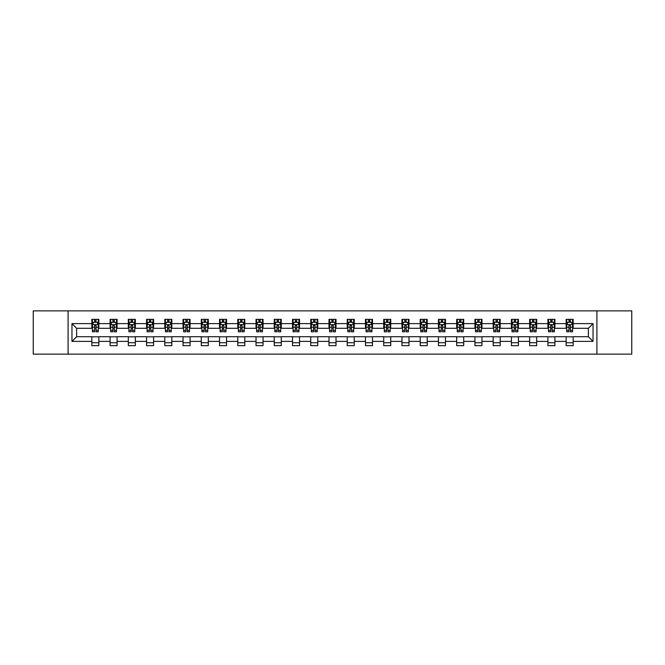 <?xml version="1.0" encoding="UTF-8"?>
<svg xmlns="http://www.w3.org/2000/svg" width="665" height="665" viewBox="0 0 665 665"><rect width="100%" height="100%" fill="white"/><g stroke="black" fill="none" stroke-linecap="round" stroke-linejoin="round"><path stroke-width="1" d="M596.904 354.137L631.75 354.137L631.75 310.863L596.904 310.863L596.904 354.137L68.096 354.137L68.096 310.863L33.25 310.863L33.25 354.137L68.096 354.137M596.904 310.863L68.096 310.863M573.163 323.614L573.163 319.341L566.148 319.341L566.148 323.614L554.918 323.614L554.918 319.341L547.902 319.341L547.902 323.614L536.68 323.614L536.68 319.341L529.664 319.341L529.664 323.614L518.434 323.614L518.434 319.341L511.418 319.341L511.418 323.614L500.196 323.614L500.196 319.341L493.172 319.341L493.172 323.614L481.95 323.614L481.95 319.341L474.935 319.341L474.935 323.614L463.705 323.614L463.705 319.341L456.689 319.341L456.689 323.614L445.467 323.614L445.467 319.341L438.451 319.341L438.451 323.614L427.221 323.614L427.221 319.341L420.205 319.341L420.205 323.614L408.975 323.614L408.975 319.341L401.959 319.341L401.959 323.614L390.737 323.614L390.737 319.341L383.722 319.341L383.722 323.614L372.491 323.614L372.491 319.341L365.476 319.341L365.476 323.614L354.254 323.614L354.254 319.341L347.238 319.341L347.238 323.614L336.008 323.614L336.008 319.341L328.992 319.341L328.992 323.614L317.762 323.614L317.762 319.341L310.746 319.341L310.746 323.614L299.524 323.614L299.524 319.341L292.509 319.341L292.509 323.614L281.278 323.614L281.278 319.341L274.263 319.341L274.263 323.614L263.041 323.614L263.041 319.341L256.025 319.341L256.025 323.614L244.795 323.614L244.795 319.341L237.779 319.341L237.779 323.614L226.549 323.614L226.549 319.341L219.533 319.341L219.533 323.614L208.311 323.614L208.311 319.341L201.296 319.341L201.296 323.614L190.065 323.614L190.065 319.341L183.05 319.341L183.05 323.614L171.828 323.614L171.828 319.341L164.804 319.341L164.804 323.614L153.582 323.614L153.582 319.341L146.566 319.341L146.566 323.614L135.336 323.614L135.336 319.341L128.32 319.341L128.32 323.614L117.098 323.614L117.098 319.341L110.082 319.341L110.082 323.614L98.852 323.614L98.852 319.341L91.837 319.341L91.837 323.614L71.961 323.614L71.961 341.386L76.633 336.706L91.837 336.706L91.837 345.659L98.852 345.659L98.852 336.706L110.082 336.706L110.082 345.659L117.098 345.659L117.098 336.706L128.32 336.706L128.32 345.659L135.336 345.659L135.336 336.706L146.566 336.706L146.566 345.659L153.582 345.659L153.582 336.706L164.804 336.706L164.804 345.659L171.828 345.659L171.828 336.706L183.05 336.706L183.05 345.659L190.065 345.659L190.065 336.706L201.296 336.706L201.296 345.659L208.311 345.659L208.311 336.706L219.533 336.706L219.533 345.659L226.549 345.659L226.549 336.706L237.779 336.706L237.779 345.659L244.795 345.659L244.795 336.706L256.025 336.706L256.025 345.659L263.041 345.659L263.041 336.706L274.263 336.706L274.263 345.659L281.278 345.659L281.278 336.706L292.509 336.706L292.509 345.659L299.524 345.659L299.524 336.706L310.746 336.706L310.746 345.659L317.762 345.659L317.762 336.706L328.992 336.706L328.992 345.659L336.008 345.659L336.008 336.706L347.238 336.706L347.238 345.659L354.254 345.659L354.254 336.706L365.476 336.706L365.476 345.659L372.491 345.659L372.491 336.706L383.722 336.706L383.722 345.659L390.737 345.659L390.737 336.706L401.959 336.706L401.959 345.659L408.975 345.659L408.975 336.706L420.205 336.706L420.205 345.659L427.221 345.659L427.221 336.706L438.451 336.706L438.451 345.659L445.467 345.659L445.467 336.706L456.689 336.706L456.689 345.659L463.705 345.659L463.705 336.706L474.935 336.706L474.935 345.659L481.95 345.659L481.95 336.706L493.172 336.706L493.172 345.659L500.196 345.659L500.196 336.706L511.418 336.706L511.418 345.659L518.434 345.659L518.434 336.706L529.664 336.706L529.664 345.659L536.68 345.659L536.68 336.706L547.902 336.706L547.902 345.659L554.918 345.659L554.918 336.706L566.148 336.706L566.148 345.659L573.163 345.659L573.163 336.706L588.367 336.706L588.367 328.294L573.163 328.294L573.163 323.614L593.039 323.614L593.039 341.386L573.163 341.386M566.148 341.386L554.918 341.386M547.902 341.386L536.68 341.386M529.664 341.386L518.434 341.386M511.418 341.386L500.196 341.386M493.172 341.386L481.95 341.386M474.935 341.386L463.705 341.386M456.689 341.386L445.467 341.386M438.451 341.386L427.221 341.386M420.205 341.386L408.975 341.386M401.959 341.386L390.737 341.386M383.722 341.386L372.491 341.386M365.476 341.386L354.254 341.386M347.238 341.386L336.008 341.386M328.992 341.386L317.762 341.386M310.746 341.386L299.524 341.386M292.509 341.386L281.278 341.386M274.263 341.386L263.041 341.386M256.025 341.386L244.795 341.386M237.779 341.386L226.549 341.386M219.533 341.386L208.311 341.386M201.296 341.386L190.065 341.386M183.05 341.386L171.828 341.386M164.804 341.386L153.582 341.386M146.566 341.386L135.336 341.386M128.32 341.386L117.098 341.386M110.082 341.386L98.852 341.386M91.837 341.386L71.961 341.386M566.148 323.614L566.148 328.294L554.918 328.294L554.918 323.614M547.902 323.614L547.902 328.294L536.68 328.294L536.68 323.614M529.664 323.614L529.664 328.294L518.434 328.294L518.434 323.614M511.418 323.614L511.418 328.294L500.196 328.294L500.196 323.614M493.172 323.614L493.172 328.294L481.95 328.294L481.95 323.614M474.935 323.614L474.935 328.294L463.705 328.294L463.705 323.614M456.689 323.614L456.689 328.294L445.467 328.294L445.467 323.614M438.451 323.614L438.451 328.294L427.221 328.294L427.221 323.614M420.205 323.614L420.205 328.294L408.975 328.294L408.975 323.614M401.959 323.614L401.959 328.294L390.737 328.294L390.737 323.614M383.722 323.614L383.722 328.294L372.491 328.294L372.491 323.614M365.476 323.614L365.476 328.294L354.254 328.294L354.254 323.614M347.238 323.614L347.238 328.294L336.008 328.294L336.008 323.614M328.992 323.614L328.992 328.294L317.762 328.294L317.762 323.614M310.746 323.614L310.746 328.294L299.524 328.294L299.524 323.614M292.509 323.614L292.509 328.294L281.278 328.294L281.278 323.614M274.263 323.614L274.263 328.294L263.041 328.294L263.041 323.614M256.025 323.614L256.025 328.294L244.795 328.294L244.795 323.614M237.779 323.614L237.779 328.294L226.549 328.294L226.549 323.614M219.533 323.614L219.533 328.294L208.311 328.294L208.311 323.614M201.296 323.614L201.296 328.294L190.065 328.294L190.065 323.614M183.05 323.614L183.05 328.294L171.828 328.294L171.828 323.614M164.804 323.614L164.804 328.294L153.582 328.294L153.582 323.614M146.566 323.614L146.566 328.294L135.336 328.294L135.336 323.614M128.32 323.614L128.32 328.294L117.098 328.294L117.098 323.614M110.082 323.614L110.082 328.294L98.852 328.294L98.852 323.614M91.837 323.614L91.837 328.294L76.633 328.294L71.961 323.614M76.633 328.294L76.633 336.706M593.039 341.386L588.367 336.706M588.367 328.294L593.039 323.614M91.837 322.267L92.418 322.267M94.646 322.267L96.051 322.267M98.27 322.267L98.852 322.267M91.837 328.169L92.418 328.169M94.646 328.169L96.051 328.169M98.27 328.169L98.852 328.169M91.837 336.831L98.852 336.831M91.837 342.733L98.852 342.733M110.082 336.831L117.098 336.831M110.082 342.733L117.098 342.733M110.082 322.267L110.664 322.267M112.884 322.267L114.289 322.267M116.508 322.267L117.098 322.267M110.082 328.169L110.664 328.169M112.884 328.169L114.289 328.169M116.508 328.169L117.098 328.169M128.32 336.831L135.336 336.831M128.32 342.733L135.336 342.733M128.32 322.267L128.91 322.267M131.13 322.267L132.535 322.267M134.754 322.267L135.336 322.267M128.32 328.169L128.91 328.169M131.13 328.169L132.535 328.169M134.754 328.169L135.336 328.169M146.566 336.831L153.582 336.831M146.566 342.733L153.582 342.733M146.566 322.267L147.148 322.267M149.376 322.267L150.772 322.267M153 322.267L153.582 322.267M146.566 328.169L147.148 328.169M149.376 328.169L150.772 328.169M153 328.169L153.582 328.169M164.804 336.831L171.828 336.831M164.804 342.733L171.828 342.733M164.804 322.267L165.394 322.267M167.613 322.267L169.018 322.267M171.238 322.267L171.828 322.267M164.804 328.169L165.394 328.169M167.613 328.169L169.018 328.169M171.238 328.169L171.828 328.169M183.05 336.831L190.065 336.831M183.05 342.733L190.065 342.733M183.05 322.267L183.631 322.267M185.859 322.267L187.264 322.267M189.483 322.267L190.065 322.267M183.05 328.169L183.631 328.169M185.859 328.169L187.264 328.169M189.483 328.169L190.065 328.169M201.296 336.831L208.311 336.831M201.296 342.733L208.311 342.733M201.296 322.267L201.877 322.267M204.097 322.267L205.502 322.267M207.721 322.267L208.311 322.267M201.296 328.169L201.877 328.169M204.097 328.169L205.502 328.169M207.721 328.169L208.311 328.169M219.533 336.831L226.549 336.831M219.533 342.733L226.549 342.733M219.533 322.267L220.123 322.267M222.343 322.267L223.748 322.267M225.967 322.267L226.549 322.267M219.533 328.169L220.123 328.169M222.343 328.169L223.748 328.169M225.967 328.169L226.549 328.169M237.779 336.831L244.795 336.831M237.779 342.733L244.795 342.733M237.779 322.267L238.361 322.267M240.589 322.267L241.985 322.267M244.213 322.267L244.795 322.267M237.779 328.169L238.361 328.169M240.589 328.169L241.985 328.169M244.213 328.169L244.795 328.169M256.025 336.831L263.041 336.831M256.025 342.733L263.041 342.733M256.025 322.267L256.607 322.267M258.826 322.267L260.231 322.267M262.451 322.267L263.041 322.267M256.025 328.169L256.607 328.169M258.826 328.169L260.231 328.169M262.451 328.169L263.041 328.169M274.263 336.831L281.278 336.831M274.263 342.733L281.278 342.733M274.263 322.267L274.844 322.267M277.072 322.267L278.477 322.267M280.697 322.267L281.278 322.267M274.263 328.169L274.844 328.169M277.072 328.169L278.477 328.169M280.697 328.169L281.278 328.169M292.509 336.831L299.524 336.831M292.509 342.733L299.524 342.733M292.509 322.267L293.09 322.267M295.31 322.267L296.715 322.267M298.934 322.267L299.524 322.267M292.509 328.169L293.09 328.169M295.31 328.169L296.715 328.169M298.934 328.169L299.524 328.169M310.746 336.831L317.762 336.831M310.746 342.733L317.762 342.733M310.746 322.267L311.336 322.267M313.556 322.267L314.961 322.267M317.18 322.267L317.762 322.267M310.746 328.169L311.336 328.169M313.556 328.169L314.961 328.169M317.18 328.169L317.762 328.169M328.992 336.831L336.008 336.831M328.992 342.733L336.008 342.733M328.992 322.267L329.574 322.267M331.802 322.267L333.198 322.267M335.426 322.267L336.008 322.267M328.992 328.169L329.574 328.169M331.802 328.169L333.198 328.169M335.426 328.169L336.008 328.169M347.238 336.831L354.254 336.831M347.238 342.733L354.254 342.733M347.238 322.267L347.82 322.267M350.039 322.267L351.444 322.267M353.664 322.267L354.254 322.267M347.238 328.169L347.82 328.169M350.039 328.169L351.444 328.169M353.664 328.169L354.254 328.169M365.476 336.831L372.491 336.831M365.476 342.733L372.491 342.733M365.476 322.267L366.066 322.267M368.285 322.267L369.69 322.267M371.91 322.267L372.491 322.267M365.476 328.169L366.066 328.169M368.285 328.169L369.69 328.169M371.91 328.169L372.491 328.169M383.722 336.831L390.737 336.831M383.722 342.733L390.737 342.733M383.722 322.267L384.304 322.267M386.523 322.267L387.928 322.267M390.156 322.267L390.737 322.267M383.722 328.169L384.304 328.169M386.523 328.169L387.928 328.169M390.156 328.169L390.737 328.169M401.959 336.831L408.975 336.831M401.959 342.733L408.975 342.733M401.959 322.267L402.549 322.267M404.769 322.267L406.174 322.267M408.393 322.267L408.975 322.267M401.959 328.169L402.549 328.169M404.769 328.169L406.174 328.169M408.393 328.169L408.975 328.169M420.205 336.831L427.221 336.831M420.205 342.733L427.221 342.733M420.205 322.267L420.787 322.267M423.015 322.267L424.411 322.267M426.639 322.267L427.221 322.267M420.205 328.169L420.787 328.169M423.015 328.169L424.411 328.169M426.639 328.169L427.221 328.169M438.451 336.831L445.467 336.831M438.451 342.733L445.467 342.733M438.451 322.267L439.033 322.267M441.252 322.267L442.657 322.267M444.877 322.267L445.467 322.267M438.451 328.169L439.033 328.169M441.252 328.169L442.657 328.169M444.877 328.169L445.467 328.169M456.689 336.831L463.705 336.831M456.689 342.733L463.705 342.733M456.689 322.267L457.279 322.267M459.498 322.267L460.903 322.267M463.123 322.267L463.705 322.267M456.689 328.169L457.279 328.169M459.498 328.169L460.903 328.169M463.123 328.169L463.705 328.169M474.935 336.831L481.95 336.831M474.935 342.733L481.95 342.733M474.935 322.267L475.517 322.267M477.736 322.267L479.141 322.267M481.369 322.267L481.95 322.267M474.935 328.169L475.517 328.169M477.736 328.169L479.141 328.169M481.369 328.169L481.95 328.169M493.172 336.831L500.196 336.831M493.172 342.733L500.196 342.733M493.172 322.267L493.763 322.267M495.982 322.267L497.387 322.267M499.606 322.267L500.196 322.267M493.172 328.169L493.763 328.169M495.982 328.169L497.387 328.169M499.606 328.169L500.196 328.169M511.418 336.831L518.434 336.831M511.418 342.733L518.434 342.733M511.418 322.267L512 322.267M514.228 322.267L515.624 322.267M517.852 322.267L518.434 322.267M511.418 328.169L512 328.169M514.228 328.169L515.624 328.169M517.852 328.169L518.434 328.169M529.664 336.831L536.68 336.831M529.664 342.733L536.68 342.733M529.664 322.267L530.246 322.267M532.466 322.267L533.87 322.267M536.09 322.267L536.68 322.267M529.664 328.169L530.246 328.169M532.466 328.169L533.87 328.169M536.09 328.169L536.68 328.169M547.902 336.831L554.918 336.831M547.902 342.733L554.918 342.733M547.902 322.267L548.492 322.267M550.711 322.267L552.116 322.267M554.336 322.267L554.918 322.267M547.902 328.169L548.492 328.169M550.711 328.169L552.116 328.169M554.336 328.169L554.918 328.169M566.148 336.831L573.163 336.831M566.148 342.733L573.163 342.733M566.148 322.267L566.73 322.267M568.949 322.267L570.354 322.267M572.582 322.267L573.163 322.267M566.148 328.169L566.73 328.169M568.949 328.169L570.354 328.169M572.582 328.169L573.163 328.169M96.051 320.863L94.646 320.863M98.27 330.33L96.051 330.33L96.051 331.802L98.27 331.802L98.27 324.661L97.098 322.326L93.59 322.326L92.418 324.661L92.418 331.802L94.646 331.802L94.646 330.33L92.418 330.33M92.418 324.661L92.418 319.341M98.27 324.661L98.27 319.341M94.646 322.326L94.646 319.341M96.051 319.341L96.051 322.326M96.051 330.33L96.051 325.542L94.646 325.542L94.646 330.33M114.289 320.863L112.884 320.863M116.508 330.33L114.289 330.33L114.289 331.802L116.508 331.802L116.508 324.661L115.344 322.326L111.836 322.326L110.664 324.661L110.664 331.802L112.884 331.802L112.884 330.33L110.664 330.33M110.664 324.661L110.664 319.341M116.508 324.661L116.508 319.341M112.884 322.326L112.884 319.341M114.289 319.341L114.289 322.326M114.289 330.33L114.289 325.542L112.884 325.542L112.884 330.33M132.535 320.863L131.13 320.863M134.754 330.33L132.535 330.33L132.535 331.802L134.754 331.802L134.754 324.661L133.582 322.326L130.074 322.326L128.91 324.661L128.91 331.802L131.13 331.802L131.13 330.33L128.91 330.33M128.91 324.661L128.91 319.341M134.754 324.661L134.754 319.341M131.13 322.326L131.13 319.341M132.535 319.341L132.535 322.326M132.535 330.33L132.535 325.542L131.13 325.542L131.13 330.33M150.772 320.863L149.376 320.863M153 330.33L150.772 330.33L150.772 331.802L153 331.802L153 324.661L151.828 322.326L148.32 322.326L147.148 324.661L147.148 331.802L149.376 331.802L149.376 330.33L147.148 330.33M147.148 324.661L147.148 319.341M153 324.661L153 319.341M149.376 322.326L149.376 319.341M150.772 319.341L150.772 322.326M150.772 330.33L150.772 325.542L149.376 325.542L149.376 330.33M169.018 320.863L167.613 320.863M171.238 330.33L169.018 330.33L169.018 331.802L171.238 331.802L171.238 324.661L170.074 322.326L166.566 322.326L165.394 324.661L165.394 331.802L167.613 331.802L167.613 330.33L165.394 330.33M165.394 324.661L165.394 319.341M171.238 324.661L171.238 319.341M167.613 322.326L167.613 319.341M169.018 319.341L169.018 322.326M169.018 330.33L169.018 325.542L167.613 325.542L167.613 330.33M187.264 320.863L185.859 320.863M189.483 330.33L187.264 330.33L187.264 331.802L189.483 331.802L189.483 324.661L188.311 322.326L184.804 322.326L183.631 324.661L183.631 331.802L185.859 331.802L185.859 330.33L183.631 330.33M183.631 324.661L183.631 319.341M189.483 324.661L189.483 319.341M185.859 322.326L185.859 319.341M187.264 319.341L187.264 322.326M187.264 330.33L187.264 325.542L185.859 325.542L185.859 330.33M205.502 320.863L204.097 320.863M207.721 330.33L205.502 330.33L205.502 331.802L207.721 331.802L207.721 324.661L206.557 322.326L203.049 322.326L201.877 324.661L201.877 331.802L204.097 331.802L204.097 330.33L201.877 330.33M201.877 324.661L201.877 319.341M207.721 324.661L207.721 319.341M204.097 322.326L204.097 319.341M205.502 319.341L205.502 322.326M205.502 330.33L205.502 325.542L204.097 325.542L204.097 330.33M223.748 320.863L222.343 320.863M225.967 330.33L223.748 330.33L223.748 331.802L225.967 331.802L225.967 324.661L224.795 322.326L221.287 322.326L220.123 324.661L220.123 331.802L222.343 331.802L222.343 330.33L220.123 330.33M220.123 324.661L220.123 319.341M225.967 324.661L225.967 319.341M222.343 322.326L222.343 319.341M223.748 319.341L223.748 322.326M223.748 330.33L223.748 325.542L222.343 325.542L222.343 330.33M241.985 320.863L240.589 320.863M244.213 330.33L241.985 330.33L241.985 331.802L244.213 331.802L244.213 324.661L243.041 322.326L239.533 322.326L238.361 324.661L238.361 331.802L240.589 331.802L240.589 330.33L238.361 330.33M238.361 324.661L238.361 319.341M244.213 324.661L244.213 319.341M240.589 322.326L240.589 319.341M241.985 319.341L241.985 322.326M241.985 330.33L241.985 325.542L240.589 325.542L240.589 330.33M260.231 320.863L258.826 320.863M262.451 330.33L260.231 330.33L260.231 331.802L262.451 331.802L262.451 324.661L261.287 322.326L257.779 322.326L256.607 324.661L256.607 331.802L258.826 331.802L258.826 330.33L256.607 330.33M256.607 324.661L256.607 319.341M262.451 324.661L262.451 319.341M258.826 322.326L258.826 319.341M260.231 319.341L260.231 322.326M260.231 330.33L260.231 325.542L258.826 325.542L258.826 330.33M278.477 320.863L277.072 320.863M280.697 330.33L278.477 330.33L278.477 331.802L280.697 331.802L280.697 324.661L279.524 322.326L276.017 322.326L274.844 324.661L274.844 331.802L277.072 331.802L277.072 330.33L274.844 330.33M274.844 324.661L274.844 319.341M280.697 324.661L280.697 319.341M277.072 322.326L277.072 319.341M278.477 319.341L278.477 322.326M278.477 330.33L278.477 325.542L277.072 325.542L277.072 330.33M296.715 320.863L295.31 320.863M298.934 330.33L296.715 330.33L296.715 331.802L298.934 331.802L298.934 324.661L297.77 322.326L294.262 322.326L293.09 324.661L293.09 331.802L295.31 331.802L295.31 330.33L293.09 330.33M293.09 324.661L293.09 319.341M298.934 324.661L298.934 319.341M295.31 322.326L295.31 319.341M296.715 319.341L296.715 322.326M296.715 330.33L296.715 325.542L295.31 325.542L295.31 330.33M314.961 320.863L313.556 320.863M317.18 330.33L314.961 330.33L314.961 331.802L317.18 331.802L317.18 324.661L316.008 322.326L312.5 322.326L311.336 324.661L311.336 331.802L313.556 331.802L313.556 330.33L311.336 330.33M311.336 324.661L311.336 319.341M317.18 324.661L317.18 319.341M313.556 322.326L313.556 319.341M314.961 319.341L314.961 322.326M314.961 330.33L314.961 325.542L313.556 325.542L313.556 330.33M333.198 320.863L331.802 320.863M335.426 330.33L333.198 330.33L333.198 331.802L335.426 331.802L335.426 324.661L334.254 322.326L330.746 322.326L329.574 324.661L329.574 331.802L331.802 331.802L331.802 330.33L329.574 330.33M329.574 324.661L329.574 319.341M335.426 324.661L335.426 319.341M331.802 322.326L331.802 319.341M333.198 319.341L333.198 322.326M333.198 330.33L333.198 325.542L331.802 325.542L331.802 330.33M351.444 320.863L350.039 320.863M353.664 330.33L351.444 330.33L351.444 331.802L353.664 331.802L353.664 324.661L352.5 322.326L348.992 322.326L347.82 324.661L347.82 331.802L350.039 331.802L350.039 330.33L347.82 330.33M347.82 324.661L347.82 319.341M353.664 324.661L353.664 319.341M350.039 322.326L350.039 319.341M351.444 319.341L351.444 322.326M351.444 330.33L351.444 325.542L350.039 325.542L350.039 330.33M369.69 320.863L368.285 320.863M371.91 330.33L369.69 330.33L369.69 331.802L371.91 331.802L371.91 324.661L370.738 322.326L367.23 322.326L366.066 324.661L366.066 331.802L368.285 331.802L368.285 330.33L366.066 330.33M366.066 324.661L366.066 319.341M371.91 324.661L371.91 319.341M368.285 322.326L368.285 319.341M369.69 319.341L369.69 322.326M369.69 330.33L369.69 325.542L368.285 325.542L368.285 330.33M387.928 320.863L386.523 320.863M390.156 330.33L387.928 330.33L387.928 331.802L390.156 331.802L390.156 324.661L388.983 322.326L385.476 322.326L384.304 324.661L384.304 331.802L386.523 331.802L386.523 330.33L384.304 330.33M384.304 324.661L384.304 319.341M390.156 324.661L390.156 319.341M386.523 322.326L386.523 319.341M387.928 319.341L387.928 322.326M387.928 330.33L387.928 325.542L386.523 325.542L386.523 330.33M406.174 320.863L404.769 320.863M408.393 330.33L406.174 330.33L406.174 331.802L408.393 331.802L408.393 324.661L407.221 322.326L403.713 322.326L402.549 324.661L402.549 331.802L404.769 331.802L404.769 330.33L402.549 330.33M402.549 324.661L402.549 319.341M408.393 324.661L408.393 319.341M404.769 322.326L404.769 319.341M406.174 319.341L406.174 322.326M406.174 330.33L406.174 325.542L404.769 325.542L404.769 330.33M424.411 320.863L423.015 320.863M426.639 330.33L424.411 330.33L424.411 331.802L426.639 331.802L426.639 324.661L425.467 322.326L421.959 322.326L420.787 324.661L420.787 331.802L423.015 331.802L423.015 330.33L420.787 330.33M420.787 324.661L420.787 319.341M426.639 324.661L426.639 319.341M423.015 322.326L423.015 319.341M424.411 319.341L424.411 322.326M424.411 330.33L424.411 325.542L423.015 325.542L423.015 330.33M442.657 320.863L441.252 320.863M444.877 330.33L442.657 330.33L442.657 331.802L444.877 331.802L444.877 324.661L443.713 322.326L440.205 322.326L439.033 324.661L439.033 331.802L441.252 331.802L441.252 330.33L439.033 330.33M439.033 324.661L439.033 319.341M444.877 324.661L444.877 319.341M441.252 322.326L441.252 319.341M442.657 319.341L442.657 322.326M442.657 330.33L442.657 325.542L441.252 325.542L441.252 330.33M460.903 320.863L459.498 320.863M463.123 330.33L460.903 330.33L460.903 331.802L463.123 331.802L463.123 324.661L461.951 322.326L458.443 322.326L457.279 324.661L457.279 331.802L459.498 331.802L459.498 330.33L457.279 330.33M457.279 324.661L457.279 319.341M463.123 324.661L463.123 319.341M459.498 322.326L459.498 319.341M460.903 319.341L460.903 322.326M460.903 330.33L460.903 325.542L459.498 325.542L459.498 330.33M479.141 320.863L477.736 320.863M481.369 330.33L479.141 330.33L479.141 331.802L481.369 331.802L481.369 324.661L480.196 322.326L476.689 322.326L475.517 324.661L475.517 331.802L477.736 331.802L477.736 330.33L475.517 330.33M475.517 324.661L475.517 319.341M481.369 324.661L481.369 319.341M477.736 322.326L477.736 319.341M479.141 319.341L479.141 322.326M479.141 330.33L479.141 325.542L477.736 325.542L477.736 330.33M497.387 320.863L495.982 320.863M499.606 330.33L497.387 330.33L497.387 331.802L499.606 331.802L499.606 324.661L498.434 322.326L494.926 322.326L493.763 324.661L493.763 331.802L495.982 331.802L495.982 330.33L493.763 330.33M493.763 324.661L493.763 319.341M499.606 324.661L499.606 319.341M495.982 322.326L495.982 319.341M497.387 319.341L497.387 322.326M497.387 330.33L497.387 325.542L495.982 325.542L495.982 330.33M515.624 320.863L514.228 320.863M517.852 330.33L515.624 330.33L515.624 331.802L517.852 331.802L517.852 324.661L516.68 322.326L513.172 322.326L512 324.661L512 331.802L514.228 331.802L514.228 330.33L512 330.33M512 324.661L512 319.341M517.852 324.661L517.852 319.341M514.228 322.326L514.228 319.341M515.624 319.341L515.624 322.326M515.624 330.33L515.624 325.542L514.228 325.542L514.228 330.33M533.87 320.863L532.466 320.863M536.09 330.33L533.87 330.33L533.87 331.802L536.09 331.802L536.09 324.661L534.926 322.326L531.418 322.326L530.246 324.661L530.246 331.802L532.466 331.802L532.466 330.33L530.246 330.33M530.246 324.661L530.246 319.341M536.09 324.661L536.09 319.341M532.466 322.326L532.466 319.341M533.87 319.341L533.87 322.326M533.87 330.33L533.87 325.542L532.466 325.542L532.466 330.33M552.116 320.863L550.711 320.863M554.336 330.33L552.116 330.33L552.116 331.802L554.336 331.802L554.336 324.661L553.164 322.326L549.656 322.326L548.492 324.661L548.492 331.802L550.711 331.802L550.711 330.33L548.492 330.33M548.492 324.661L548.492 319.341M554.336 324.661L554.336 319.341M550.711 322.326L550.711 319.341M552.116 319.341L552.116 322.326M552.116 330.33L552.116 325.542L550.711 325.542L550.711 330.33M570.354 320.863L568.949 320.863M572.582 330.33L570.354 330.33L570.354 331.802L572.582 331.802L572.582 324.661L571.41 322.326L567.902 322.326L566.73 324.661L566.73 331.802L568.949 331.802L568.949 330.33L566.73 330.33M566.73 324.661L566.73 319.341M572.582 324.661L572.582 319.341M568.949 322.326L568.949 319.341M570.354 319.341L570.354 322.326M570.354 330.33L570.354 325.542L568.949 325.542L568.949 330.33M98.237 324.603L92.452 324.603M92.418 322.467L93.524 322.467M97.173 322.467L98.27 322.467M94.646 327.197L92.418 327.197M98.27 327.197L96.051 327.197M96.051 321.611L94.646 321.611M116.483 324.603L110.698 324.603M110.664 322.467L111.762 322.467M115.411 322.467L116.508 322.467M112.884 327.197L110.664 327.197M116.508 327.197L114.289 327.197M114.289 321.611L112.884 321.611M134.729 324.603L128.935 324.603M128.91 322.467L130.008 322.467M133.657 322.467L134.754 322.467M131.13 327.197L128.91 327.197M134.754 327.197L132.535 327.197M132.535 321.611L131.13 321.611M152.967 324.603L147.181 324.603M147.148 322.467L148.245 322.467M151.894 322.467L153 322.467M149.376 327.197L147.148 327.197M153 327.197L150.772 327.197M150.772 321.611L149.376 321.611M171.213 324.603L165.419 324.603M165.394 322.467L166.491 322.467M170.14 322.467L171.238 322.467M167.613 327.197L165.394 327.197M171.238 327.197L169.018 327.197M169.018 321.611L167.613 321.611M189.45 324.603L183.665 324.603M183.631 322.467L184.737 322.467M188.386 322.467L189.483 322.467M185.859 327.197L183.631 327.197M189.483 327.197L187.264 327.197M187.264 321.611L185.859 321.611M207.696 324.603L201.911 324.603M201.877 322.467L202.975 322.467M206.624 322.467L207.721 322.467M204.097 327.197L201.877 327.197M207.721 327.197L205.502 327.197M205.502 321.611L204.097 321.611M225.942 324.603L220.148 324.603M220.123 322.467L221.221 322.467M224.87 322.467L225.967 322.467M222.343 327.197L220.123 327.197M225.967 327.197L223.748 327.197M223.748 321.611L222.343 321.611M244.18 324.603L238.394 324.603M238.361 322.467L239.466 322.467M243.107 322.467L244.213 322.467M240.589 327.197L238.361 327.197M244.213 327.197L241.985 327.197M241.985 321.611L240.589 321.611M262.426 324.603L256.632 324.603M256.607 322.467L257.704 322.467M261.353 322.467L262.451 322.467M258.826 327.197L256.607 327.197M262.451 327.197L260.231 327.197M260.231 321.611L258.826 321.611M280.663 324.603L274.878 324.603M274.844 322.467L275.95 322.467M279.599 322.467L280.697 322.467M277.072 327.197L274.844 327.197M280.697 327.197L278.477 327.197M278.477 321.611L277.072 321.611M298.909 324.603L293.124 324.603M293.09 322.467L294.188 322.467M297.837 322.467L298.934 322.467M295.31 327.197L293.09 327.197M298.934 327.197L296.715 327.197M296.715 321.611L295.31 321.611M317.155 324.603L311.361 324.603M311.336 322.467L312.434 322.467M316.083 322.467L317.18 322.467M313.556 327.197L311.336 327.197M317.18 327.197L314.961 327.197M314.961 321.611L313.556 321.611M335.393 324.603L329.607 324.603M329.574 322.467L330.68 322.467M334.32 322.467L335.426 322.467M331.802 327.197L329.574 327.197M335.426 327.197L333.198 327.197M333.198 321.611L331.802 321.611M353.639 324.603L347.845 324.603M347.82 322.467L348.917 322.467M352.566 322.467L353.664 322.467M350.039 327.197L347.82 327.197M353.664 327.197L351.444 327.197M351.444 321.611L350.039 321.611M371.876 324.603L366.091 324.603M366.066 322.467L367.163 322.467M370.812 322.467L371.91 322.467M368.285 327.197L366.066 327.197M371.91 327.197L369.69 327.197M369.69 321.611L368.285 321.611M390.122 324.603L384.337 324.603M384.304 322.467L385.401 322.467M389.05 322.467L390.156 322.467M386.523 327.197L384.304 327.197M390.156 327.197L387.928 327.197M387.928 321.611L386.523 321.611M408.368 324.603L402.574 324.603M402.549 322.467L403.647 322.467M407.296 322.467L408.393 322.467M404.769 327.197L402.549 327.197M408.393 327.197L406.174 327.197M406.174 321.611L404.769 321.611M426.606 324.603L420.82 324.603M420.787 322.467L421.893 322.467M425.534 322.467L426.639 322.467M423.015 327.197L420.787 327.197M426.639 327.197L424.411 327.197M424.411 321.611L423.015 321.611M444.852 324.603L439.058 324.603M439.033 322.467L440.13 322.467M443.779 322.467L444.877 322.467M441.252 327.197L439.033 327.197M444.877 327.197L442.657 327.197M442.657 321.611L441.252 321.611M463.089 324.603L457.304 324.603M457.279 322.467L458.376 322.467M462.025 322.467L463.123 322.467M459.498 327.197L457.279 327.197M463.123 327.197L460.903 327.197M460.903 321.611L459.498 321.611M481.335 324.603L475.55 324.603M475.517 322.467L476.614 322.467M480.263 322.467L481.369 322.467M477.736 327.197L475.517 327.197M481.369 327.197L479.141 327.197M479.141 321.611L477.736 321.611M499.581 324.603L493.787 324.603M493.763 322.467L494.86 322.467M498.509 322.467L499.606 322.467M495.982 327.197L493.763 327.197M499.606 327.197L497.387 327.197M497.387 321.611L495.982 321.611M517.819 324.603L512.033 324.603M512 322.467L513.106 322.467M516.755 322.467L517.852 322.467M514.228 327.197L512 327.197M517.852 327.197L515.624 327.197M515.624 321.611L514.228 321.611M536.065 324.603L530.271 324.603M530.246 322.467L531.343 322.467M534.993 322.467L536.09 322.467M532.466 327.197L530.246 327.197M536.09 327.197L533.87 327.197M533.87 321.611L532.466 321.611M554.302 324.603L548.517 324.603M548.492 322.467L549.589 322.467M553.238 322.467L554.336 322.467M550.711 327.197L548.492 327.197M554.336 327.197L552.116 327.197M552.116 321.611L550.711 321.611M572.548 324.603L566.763 324.603M566.73 322.467L567.827 322.467M571.476 322.467L572.582 322.467M568.949 327.197L566.73 327.197M572.582 327.197L570.354 327.197M570.354 321.611L568.949 321.611"/></g></svg>
